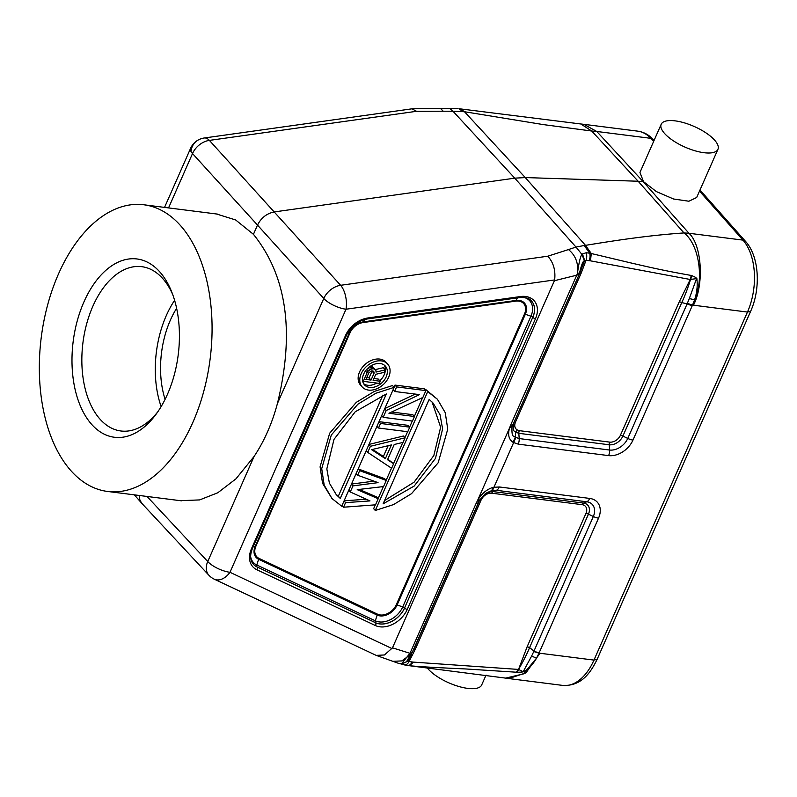 <?xml version="1.0" encoding="UTF-8"?>
<svg xmlns="http://www.w3.org/2000/svg" width="797" height="797" viewBox="0 0 797 797"><rect width="100%" height="100%" fill="white"/><g stroke="black" fill="none" stroke-linecap="round" stroke-linejoin="round"><path stroke-width="1.2" d="M411.949 108.83L416.552 111.301L443.182 111.211L440.592 108.512L412.587 108.751M457.219 108.561L440.602 108.482M455.565 108.462A7.402 4.144 -87.4 0 0 455.416 108.452L449.647 108.352L452.985 111.241L443.182 111.211M579.539 272.982L577.427 273.331C579.021 262.173 580.535 255.877 581.959 254.442L584.46 260.898C583.105 260.639 581.471 264.674 579.539 272.982L578.961 274.367L576.769 275.184L577.427 273.331C578.632 263.359 575.653 255.429 568.48 249.561L576.002 247.07L514.762 178.159L452.985 111.241L464.492 111.739L525.263 177.572L514.762 178.159L274.377 211.912C266.786 213.407 261.167 217.8 257.511 225.093L323.761 298.476A17.624 12.573 -42.1 0 1 340.628 285.296A17.624 8.369 82 0 1 345.559 296.076A17.624 8.369 82 0 1 346.008 309.226A17.624 6.416 -156.2 0 1 326.222 300.738A17.624 6.416 -156.2 0 1 323.761 298.476L277.406 403.571C272.056 423.536 264.275 441.159 254.094 456.442L235.952 478.848L217.8 492.765L199.619 499.918L180.261 500.675M458.853 108.721L462.878 111.54M457.139 108.551L455.416 108.452A7.402 4.144 -87.4 0 0 455.256 108.442M460.965 108.97L580.854 123.983L591.693 131.017L543.275 124.591L464.492 111.739L460.327 108.93M580.854 123.983L583.862 124.322L596.774 131.475L591.693 131.017L638.138 181.238L525.263 177.572L585.506 245.356L591.294 253.526L631.035 262.97C648.091 266.885 662.646 270.422 691.268 275.453L690.222 279.488L696.558 278.601L689.305 298.556L694.595 299.802C696.957 292.609 697.714 285.515 696.857 278.522L696.558 278.601M527.116 646.835L585.984 513.358A3.527 1.285 -156.2 0 1 588.455 514.135L529.587 647.612C526.927 654.108 523.24 661.38 518.538 669.43L527.116 646.835A3.527 1.285 -156.2 0 1 529.587 647.612L533.98 651.069L533.761 651.548L538.991 653.161L536.57 658.083C533.153 664.16 528.76 668.743 523.39 671.821L518.538 669.43L517.203 672.269L465.817 668.962C449.508 668.205 419.481 666.84 409.499 665.704L401.379 663.901L409.997 653.301L392.483 647.841L384.443 654.965L376.194 655.383L214.283 579.19A17.624 11.686 115.2 0 0 220.53 579.558A17.624 11.686 115.2 0 0 229.984 572.296A17.624 6.416 23.8 0 1 210.189 563.798A17.624 6.416 23.8 0 1 207.738 561.536L147.017 496.461M214.283 579.19A17.624 17.624 0 0 1 208.904 575.265L208.904 575.265A17.624 12.662 -43 0 1 207.738 561.536L254.094 456.442M208.904 575.265L141.746 503.276L139.854 499.928L139.326 495.485M568.48 249.561L547.788 256.206L340.628 285.296L209.382 140.392A17.624 12.842 137.7 0 0 192.525 153.562A17.624 6.416 -156.2 0 1 190.981 151.42A17.624 6.416 -156.2 0 1 190.593 148.322L164.541 207.399M71.401 471.226A144.486 85.13 97.2 0 1 47.76 304.484A144.486 85.13 97.2 0 1 143.868 204.779A144.486 85.13 97.2 0 1 179.992 225.003A144.486 85.13 97.2 0 1 203.643 391.745A144.486 85.13 97.2 0 1 107.525 491.45A144.486 85.13 97.2 0 1 71.401 471.226M216.525 213.995L235.633 219.952L253.436 234.318C286.88 275.951 294.87 332.369 277.406 403.571M253.436 234.318L257.511 225.093L192.525 153.562L168.556 207.907M717.948 149.298A31.013 11.297 -156.2 0 1 694.805 150.723A31.013 11.297 -156.2 0 1 664.718 133.637A31.013 11.297 -156.2 0 1 661.201 124.272A31.013 11.297 -156.2 0 1 684.334 122.848A31.013 11.297 -156.2 0 1 714.431 139.933A31.013 11.297 -156.2 0 1 717.948 149.298L696.688 197.487L688.887 201.233L673.595 199.011L656.399 191.609L643.528 181.676L638.138 181.238L684.005 232.943C698.979 244.131 704.269 279.07 694.595 299.802L692.523 305.062L687.323 303.388L689.305 298.556M653.64 141.418L650.77 138.319L596.774 131.475L643.169 181.636L688.967 233.272L742.963 240.116L699.507 191.101M643.528 181.676L639.951 172.461L661.201 124.272M174.613 300.32A82.818 48.796 -82.8 0 0 161.133 406.6M176.625 308.309A74.001 43.606 -82.8 0 0 165.089 399.367M157.906 411.66A82.818 48.796 97.2 0 1 120.935 430.988A82.818 48.796 97.2 0 1 100.223 419.391A82.818 48.796 97.2 0 1 86.674 323.821A82.818 48.796 97.2 0 1 141.766 266.676A82.818 48.796 97.2 0 1 162.468 278.263A82.818 48.796 97.2 0 1 172.74 294.621M159.47 271.548A89.862 52.951 97.2 0 1 171.734 291.971A89.862 52.951 97.2 0 1 156.262 413.972A89.862 52.951 97.2 0 1 91.924 424.681A89.862 52.951 97.2 0 1 83.914 301.973A89.862 52.951 97.2 0 1 159.47 271.548M517.203 672.269L521.358 672.13L521.806 671.443M516.267 672.25L518.239 669.41L413.474 662.128L409.499 665.704L408.622 665.634M533.761 651.548L531.589 656.14L536.57 658.083L523.519 673.883L505.657 678.108L508.795 678.566L525.97 672.847L539.967 653.251L593.964 660.095L747.466 312.065L693.47 305.211C704.269 284.36 701.928 244.978 688.967 233.272L684.005 232.943C650.98 235.195 620.305 239.648 585.506 245.356L584.201 245.506L589.73 253.227L591.294 253.526L590.467 260.838L690.222 279.488L679.283 301.804L620.415 435.282A9.116 6.575 -42.2 0 1 609.675 442.116L519.295 430.659A3.527 2.072 -82.8 0 0 518.837 433.319L519.186 438.569L515.26 437.224C514.782 434.803 511.345 440.074 512.023 426.445L512.79 424.412A7.402 2.7 -156.2 0 1 510.598 425.209L509.602 427.869C507.589 434.554 508.745 439.376 513.059 442.345L518.219 444.138A7.402 4.364 -82.8 0 0 519.186 438.569L609.575 450.026A15.452 11.148 -42.2 0 0 627.767 438.43L687.323 303.388M523.39 671.821L521.358 672.13M404.438 664.927A7.402 4.553 -77.9 0 0 409.14 661.45L408.383 660.972L401.379 663.901L398.221 663.234M401.568 664.05L408.383 660.972L411.581 653.809C406.998 660.205 405.773 662.656 407.915 661.181M479.973 499.49L478.349 502.479A7.402 2.7 -156.2 0 1 476.168 503.276L409.997 653.301L412.179 652.524L479.386 500.446L485.921 493.213L491.729 490.573L496.362 490.304L493.124 491.61L489.428 491.869L485.054 493.861M476.168 503.276L477.513 500.616C481.488 493.722 486.718 489.298 493.223 487.336L491.729 490.573L489.428 491.869L488.8 493.403L491.709 493.204A3.527 2.072 97.2 0 1 493.124 491.61L583.524 503.076L586.751 501.771L496.362 490.304A7.402 4.364 97.2 0 0 499.34 486.967L493.223 487.336M531.589 656.14L523.171 671.722M413.474 662.128L412.099 661.968A60.263 43.456 -42.1 0 1 409.14 661.45L415.396 649.017L481.089 500.058C482.793 496.67 485.363 494.459 488.8 493.403M584.201 245.506L576.002 247.07L581.959 254.442L582.438 253.934L584.819 260.938L586.024 260.41A58.928 42.5 -42.2 0 1 589.122 260.659L590.467 260.838M584.46 260.898L579.658 273.371L513.955 422.33C511.485 433.827 516.247 430.798 515.739 432.203L515.26 437.224L513.059 442.345M582.438 253.934L586.233 252.739A7.402 4.144 92.6 0 1 586.024 260.41L581.222 273.022A3.527 1.285 23.8 0 0 579.658 273.371L513.955 422.33A3.527 1.285 23.8 0 1 515.52 421.982C514.165 425.309 514.603 427.909 516.864 429.782L519.295 430.659M586.233 252.739L589.73 253.227A7.402 4.334 96.5 0 1 589.122 260.659M691.268 275.453L692.115 275.712L690.501 279.558C687.921 287.946 685.012 295.627 681.764 302.591L687.114 303.866A7.402 2.7 -156.2 0 0 692.324 305.51L632.967 440.083A20.692 14.934 137.8 0 1 608.609 455.605L518.219 444.138M695.094 278.532L695.492 277.326L692.115 275.712M695.492 277.326L696.857 278.522M547.788 256.206C553.427 262.432 555.708 270.342 554.642 279.936L554.403 280.713L576.769 275.184L510.598 425.209M392.483 647.841L554.403 280.713M392.961 661.301L401.808 660.922L411.581 653.809M412.099 661.968A7.402 4.393 98.1 0 1 407.865 665.525L505.657 678.117M608.619 455.605A7.402 4.354 -82.8 0 0 609.575 450.036L609.227 444.776L518.837 433.319L515.739 432.203L516.864 429.782M394.037 387.222L394.983 385.09L424.243 388.806L425.877 390.61L422.858 397.464L388.936 413.264L414.46 416.502L412.447 421.075L383.188 417.359L386.206 410.505L419.511 394.625L394.605 391.476L396.617 386.904L425.877 390.61M415.217 394.087L384.782 408.592M391.636 412.009L412.826 414.689L414.46 416.502M379.023 421.663L408.124 425.349L409.758 427.162L407.745 431.735L378.485 428.019L380.498 423.456L409.758 427.162M393.638 463.715L391.626 468.277L367.736 452.387L370.426 446.29L405.055 437.822L403.043 442.395L394.226 444.487L387.511 459.72L393.638 463.715L387.77 459.142M405.055 437.822L403.421 436.009L368.971 444.437M386.256 480.461L383.566 486.559L357.215 489.647L378.196 498.733L375.507 504.83L343.557 507.211L345.569 502.638L369.997 500.914L350.272 491.978L352.961 485.891L378.057 482.643L357.664 475.231L359.676 470.658L386.256 480.461L384.612 478.648L358.182 468.905M373.962 481.149L351.497 484.058M366.321 499.251L344.105 500.815M378.196 498.733L376.553 496.93L359.218 489.408M375.287 510.469L427.71 391.606L437.453 399.277L445.264 412.707L447.745 429.175L438.151 462.818L411.531 493.662L393.539 504.591L375.287 510.469L373.644 508.665L375.327 504.84M378.077 498.613L383.387 486.578M386.137 480.332L391.496 468.188M393.529 463.585L402.854 442.435M404.946 437.692L407.586 431.715M409.648 427.033L412.288 421.055M414.35 416.373L422.649 397.564M425.767 390.49L426.066 389.803L437.453 399.277M394.156 387.352L392.513 385.539L374.271 391.427L356.279 402.355L329.669 433.209L320.085 466.853L322.556 483.321L332.01 498.563L324.19 485.134L321.719 468.666L331.303 435.023L357.913 404.169L375.905 393.24L394.156 387.352L341.724 506.215L332.01 498.563M387.621 363.99L385.987 362.177A17.126 12.354 137.8 0 0 372.229 360.085A17.126 12.354 137.8 0 0 359.567 371.93A17.126 12.354 137.8 0 0 360.593 385.17L362.237 386.983A17.126 12.354 -42.2 0 1 361.2 373.743A17.126 12.354 -42.2 0 1 381.365 360.892A17.126 12.354 -42.2 0 1 387.621 363.99A17.126 12.354 -42.2 0 1 388.657 377.22A17.126 12.354 -42.2 0 1 368.493 390.082A17.126 12.354 -42.2 0 1 362.237 386.983M381.663 415.675L383.188 417.359M384.682 408.821L386.206 410.505M393.08 389.793L394.605 391.476M394.983 385.09L396.617 386.904M376.961 426.335L378.485 428.019M378.973 421.772L380.498 423.456M366.212 450.703L367.736 452.387M385.359 458.644L391.407 444.935L371.571 449.657L385.359 458.644L383.397 456.472L372.568 449.418M370.426 446.29L368.901 444.616M388.139 445.712L383.397 456.472M342.033 505.527L343.557 507.211M344.045 500.954L345.569 502.638M348.747 490.294L350.272 491.978M351.437 484.207L352.961 485.891M356.139 473.548L357.664 475.231M358.152 468.975L359.676 470.658M427.71 391.606L426.066 389.803M383.098 503.853L414.231 486.021L435.451 458.434L442.604 428.925L440.054 414.709L433.13 403.123L429.165 399.397L383.098 503.853M432.113 402.057L440.641 427.202L433.837 455.535L414.101 482.175L384.553 500.546M386.346 393.967L355.203 411.81L333.993 439.386L326.83 468.895L329.38 483.112L336.314 494.708L340.269 498.424L386.346 393.967M382.919 395.103L338.307 496.252L340.269 498.424M338.307 496.252L335.348 493.592M363.691 374.062A14.027 10.112 137.8 0 0 364.538 384.901A14.027 10.112 137.8 0 0 369.659 387.432A14.027 10.112 137.8 0 0 386.166 376.911A14.027 10.112 137.8 0 0 385.33 366.072A14.027 10.112 137.8 0 0 380.199 363.532A14.027 10.112 137.8 0 0 363.691 374.062M376.732 383.058A14.027 10.112 -42.2 0 1 367.696 385.26A14.027 10.112 -42.2 0 1 363.661 383.716M384.234 365.086A14.027 10.112 -42.2 0 1 384.204 374.739A14.027 10.112 -42.2 0 1 379.81 380.757M375.058 369.34L372.229 366.68L375.955 370.575L376.015 372.079L385.28 369.878L383.307 367.706L375.267 369.619M365.415 371.033L367.038 372.817L368.164 371.083L371.651 368.901L369.669 366.74L372.229 366.68M373.893 378.525L378.296 379.083L380.259 381.255L379.322 383.387L363.273 381.345L367.038 372.817M385.28 369.878L384.174 372.368L375.756 374.301L373.096 380.338L380.259 381.255M371.651 368.901L374.192 368.852M374.022 373.335L373.783 371.422L371.89 370.804L368.901 372.677L365.923 379.432L371.043 380.079L374.022 373.335L372.05 371.163L369.081 377.908L366.73 377.609M362.605 380.607L363.273 381.345M366.68 369.449L368.164 371.083M368.154 367.965L369.808 369.798M370.864 366.51L372.827 368.672M374.152 372.219L373.066 371.023M369.081 377.908L371.043 380.079M427.072 667.667A31.013 11.297 23.8 0 0 428.447 669.321A31.013 11.297 23.8 0 0 458.544 686.406A31.013 11.297 23.8 0 0 481.677 684.982L486.05 675.079M392.044 648.589L229.984 572.296L346.008 309.226L554.642 279.936M416.552 111.301L209.382 140.392A17.624 8.369 82 0 0 204.261 137.991A17.624 17.624 0 0 0 198.204 140.013A17.624 15.263 61.1 0 0 190.981 151.42M742.963 240.116L745.564 241.411C759.252 256.325 760.976 288.454 750.644 311.288L747.466 312.065A52.861 31.143 97.2 0 0 742.963 240.116M750.644 311.288L597.142 659.328L593.964 660.095A52.861 31.143 97.2 0 1 562.732 685.41L508.825 678.566M653.321 139.575C648.937 134.813 643.747 132.003 637.769 131.156A52.861 31.143 97.2 0 1 650.77 138.319L654.088 140.392M512.023 426.445L509.602 427.869L477.513 500.616L479.386 500.446M515.858 437.563L492.546 490.414M499.34 486.967L589.73 498.424A7.402 4.364 -82.7 0 1 586.751 501.771A15.452 11.148 -42.1 0 1 593.327 516.506L588.455 514.135A11.606 8.369 137.9 0 0 583.524 503.066A3.527 2.072 97.2 0 0 582.099 504.67A9.116 6.575 -42.2 0 1 585.984 513.358M598.537 518.15L539.18 652.713A7.402 2.7 23.8 0 1 533.98 651.069L593.337 516.506A7.402 2.7 -156.2 0 0 598.537 518.15A20.692 14.924 137.9 0 0 589.73 498.424M692.324 305.51L693.47 305.211M539.18 652.713L539.967 653.251M582.099 504.66L491.709 493.204M481.089 500.058A3.527 1.285 23.8 0 0 479.525 500.406L413.822 649.366A3.527 1.285 -156.2 0 1 415.396 649.017M251.434 548.824A23.262 16.777 137.8 0 0 256.803 569.716L375.367 625.525A23.262 16.777 137.8 0 0 407.277 609.366L535.484 318.67A23.262 16.777 137.8 0 0 520.461 296.544L367.845 317.973A23.262 16.777 137.8 0 0 345.579 335.368L251.434 548.824A2.112 0.767 23.8 0 0 252.39 548.595L346.536 335.138A2.112 0.767 -156.2 0 1 345.579 335.368M679.283 301.804A3.527 1.285 23.8 0 1 681.764 302.591L622.895 436.069L627.767 438.44A7.402 2.69 23.8 0 0 632.967 440.083M581.222 273.022L515.52 421.982M620.415 435.282A3.527 1.285 -156.2 0 1 622.895 436.069A11.606 8.369 -42.2 0 1 609.227 444.776A3.527 2.072 97.2 0 1 609.685 442.126M252.39 548.595C249.76 555.33 250.109 560.56 253.426 564.296A21.14 15.253 137.8 0 0 257.032 566.946A2.112 1.405 115.2 0 1 256.813 569.716M367.845 317.973A2.112 1.006 82 0 1 367.158 318.989L519.774 297.56A2.112 1.006 -98 0 0 520.461 296.544M535.484 318.67A2.112 0.767 -156.2 0 1 532.814 317.365A21.14 15.253 137.8 0 0 531.529 301.027C529.766 298.407 525.851 297.251 519.774 297.56M375.367 625.525A2.112 1.405 -64.8 0 0 375.586 622.756L375.536 622.706A2.112 1.405 115.2 0 1 375.327 620.803A19.975 14.406 137.8 0 0 402.734 606.916A2.112 0.767 -156.2 0 1 404.547 608.011L532.765 317.316A2.112 0.767 23.8 0 0 530.941 316.22L525.333 314.277L397.115 604.973A14.545 10.491 -42.2 0 1 377.16 615.085L375.327 620.803L256.773 564.993A2.112 1.405 -64.8 0 0 256.983 566.896L375.586 622.756A21.14 15.253 137.8 0 0 404.597 608.061A2.112 0.767 23.8 0 0 407.277 609.366M531.509 300.997A21.14 15.253 -42.2 0 1 532.765 317.316L404.547 608.011A21.14 15.253 -42.2 0 1 375.536 622.706L256.983 566.896A21.14 15.253 -42.2 0 1 253.406 564.276M250.617 556.436A19.975 14.406 137.8 0 0 256.773 564.993L258.607 559.275L377.16 615.085A2.112 1.405 115.2 0 1 377.599 614.208L259.045 558.398A13.599 9.803 -42.2 0 1 255.907 546.184A2.112 0.767 -156.2 0 0 255.249 546.204L349.395 332.748A14.545 10.491 -42.2 0 1 363.312 321.878L364.916 319.428M517.632 297.859L515.938 300.449A14.545 10.491 -42.2 0 1 525.333 314.277A2.112 0.767 23.8 0 0 524.466 314.068L396.258 604.764A2.112 0.767 -156.2 0 1 397.115 604.973L402.734 606.916L530.941 316.22A19.975 14.406 137.8 0 0 523.988 297.46M515.938 300.449L363.312 321.878A2.112 1.006 -98 0 0 363.063 322.566L515.679 301.136A2.112 1.006 82 0 1 515.938 300.449M255.907 546.184L350.052 332.728A2.112 0.767 23.8 0 0 349.395 332.748L347.442 333.276M253.197 546.762L255.249 546.204A14.545 10.491 -42.2 0 0 258.607 559.275A2.112 1.405 -64.8 0 1 259.045 558.408M350.052 332.728A13.599 9.803 -42.2 0 1 363.063 322.566M515.679 301.136A13.599 9.803 -42.2 0 1 524.466 314.068M396.258 604.764A13.599 9.803 -42.2 0 1 377.599 614.208M134.334 494.847L141.746 503.276M143.868 204.779L217.77 214.144M107.525 491.45L181.427 500.815M204.261 137.991L412.258 108.781M699.995 190.005L745.564 241.411M597.142 659.328C589.78 674.531 580.355 686.237 562.732 685.41M637.769 131.156L583.862 124.322M479.575 500.127L485.921 493.213M376.194 655.383L398.191 663.224L406.938 665.425M346.536 335.138C351.069 326.192 357.943 320.812 367.158 318.989M459.211 108.741L461.025 108.98M198.204 140.013A17.624 17.624 0 0 0 190.593 148.322"/></g></svg>
